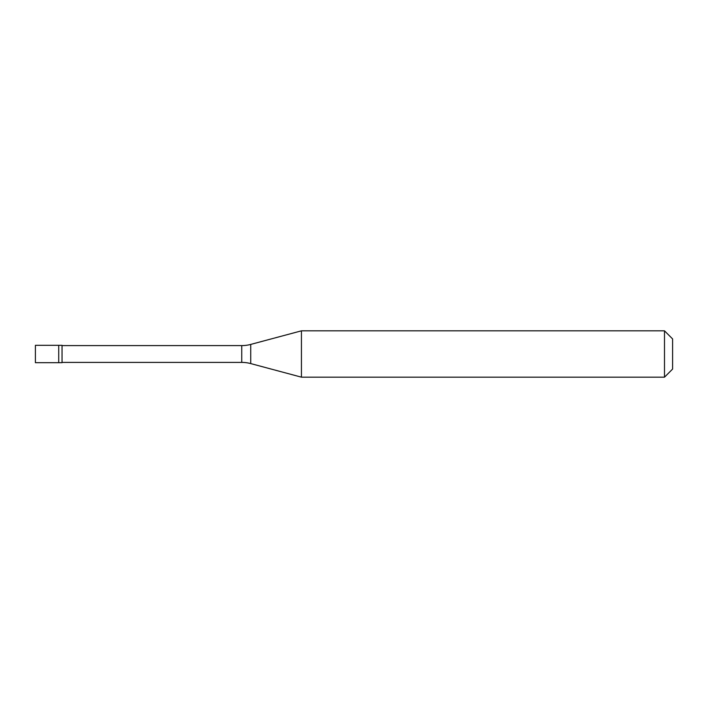 <?xml version="1.0" encoding="UTF-8"?>
<svg xmlns="http://www.w3.org/2000/svg" width="708" height="708" viewBox="0 0 708 708"><rect width="100%" height="100%" fill="white"/><g stroke="black" fill="none" stroke-linecap="round" stroke-linejoin="round"><path stroke-width="1.06" d="M35.4 345.309L35.4 362.691L62.047 362.691L62.047 345.309L58.72 345.309L58.72 362.691L58.72 345.309L35.4 345.309M62.047 362.399L241.738 362.399A34.754 34.754 0 0 1 250.729 363.585L301.44 377.169L664.493 377.169L672.6 369.063L672.6 338.937L664.493 330.831L664.493 377.169M62.047 345.601L241.738 345.601A34.754 34.754 0 0 0 250.729 344.415L301.44 330.831L301.44 377.169M301.44 330.831L664.493 330.831M241.738 345.601L241.738 362.399M250.729 344.415L250.729 363.585"/></g></svg>
